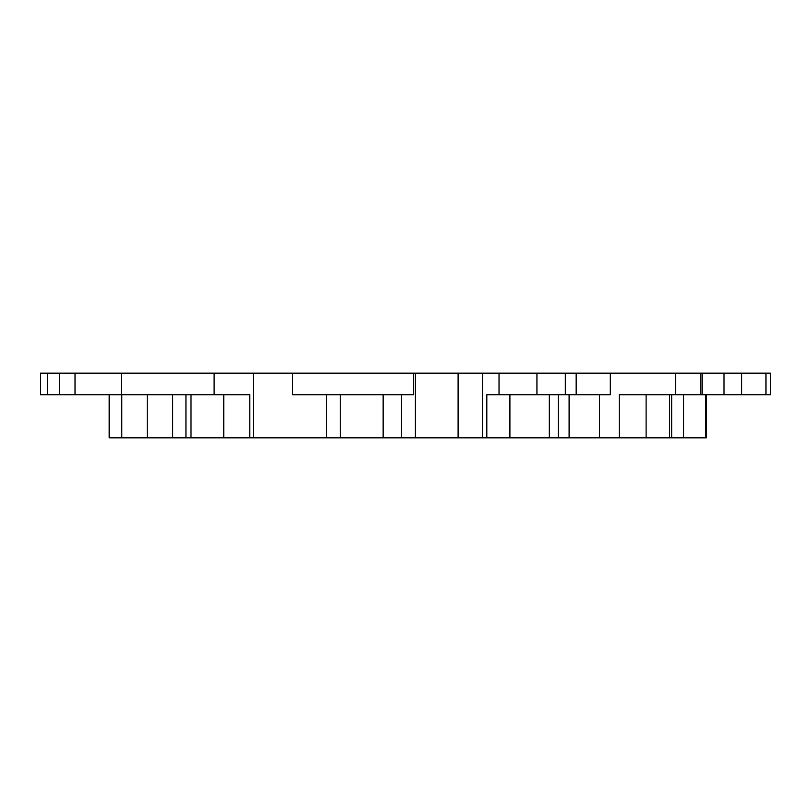 <?xml version="1.0" encoding="UTF-8"?>
<svg xmlns="http://www.w3.org/2000/svg" width="811" height="811" viewBox="0 0 811 811"><rect width="100%" height="100%" fill="white"/><g stroke="black" fill="none" stroke-linecap="round" stroke-linejoin="round"><path stroke-width="1.22" d="M109.161 437.839L109.161 394.724L109.161 437.839L121.772 437.839L121.772 394.724M340.245 394.724L340.245 437.839L326.671 437.839L326.671 394.724M191.001 394.724L191.001 437.839L185.952 437.839L185.952 394.724M765.949 394.724L765.949 373.161L770.45 373.161L770.45 394.724L700.704 394.724L700.704 373.161L40.55 373.161L40.55 394.724L40.55 373.161M700.704 373.161L765.949 373.161M646.114 394.724L646.114 437.839L683.561 437.839L683.561 394.724M741.649 394.724L741.649 373.161M724.02 394.724L724.02 373.161M700.704 394.724L675.502 394.724L675.502 373.161M509.906 394.724L509.906 437.839L619.269 437.839L619.269 394.724L675.502 394.724M536.933 373.161L536.933 394.724L610.318 394.724L610.318 373.161M576.165 394.724L576.165 373.161M536.933 394.724L499.029 394.724L499.029 373.161M340.245 437.839L486.813 437.839L486.813 394.724L499.029 394.724M185.952 437.839L121.772 437.839M214.114 373.161L214.114 394.724L75.017 394.724L75.017 373.161M75.017 394.724L59.538 394.724L59.538 373.161M59.538 394.724L47.383 394.724L47.383 373.161M47.383 394.724L40.55 394.724M326.671 437.839L223.755 437.839L223.755 394.724M214.114 394.724L249.778 394.724L249.778 437.839M121.65 394.724L121.65 373.161M292.558 373.161L292.558 394.724L413.661 394.724L413.661 373.161M191.001 437.839L223.755 437.839M705.621 394.724L705.621 437.839L706.401 437.839L706.401 394.724M509.906 437.839L486.813 437.839M646.114 437.839L619.269 437.839M705.621 437.839L683.561 437.839M702.093 394.724L702.093 373.161M599.511 437.839L599.511 394.724M565.328 394.724L565.328 373.161M482.515 437.839L482.515 373.161M172.642 437.839L172.642 394.724M147.257 394.724L147.257 437.839M253.356 437.839L253.356 373.161M458.103 437.839L458.103 373.161M415.425 437.839L415.425 373.161M569.099 437.839L569.099 394.724M383.147 437.839L383.147 394.724M109.556 394.724L109.556 437.839M549.331 437.839L549.331 394.724M669.541 437.839L669.541 394.724M401.617 437.839L401.617 394.724M558.303 437.839L558.303 394.724M671.65 437.839L671.65 394.724"/></g></svg>
